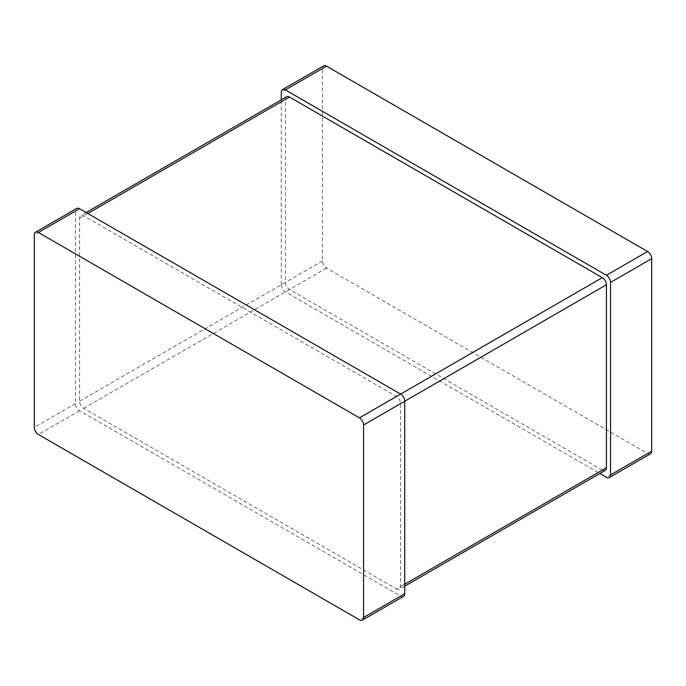 <?xml version="1.0" encoding="UTF-8"?>
<svg xmlns="http://www.w3.org/2000/svg" width="686" height="686" viewBox="0 0 686 686"><rect width="100%" height="100%" fill="white"/><g stroke="black" fill="none" stroke-linecap="round" stroke-linejoin="round"><path stroke-width="0.51" stroke-dasharray="3.43 2.57" d="M650.491 453.789A5.822 3.361 60 0 1 647.584 453.506L326.536 268.149A5.822 3.361 -120 0 1 322.42 261.014L322.42 68.531A5.822 3.361 60 0 1 323.629 65.865M322.42 261.014L281.26 284.784L281.26 99.83M281.26 284.784A5.822 3.361 -120 0 0 285.376 291.91L599.898 473.494M286.585 96.76A5.822 3.361 60 0 0 285.376 99.419L285.376 282.4A5.822 3.361 -120 0 0 289.492 289.535L602.308 470.133L396.508 588.957L83.692 408.35A5.822 3.361 -120 0 1 79.576 401.224L79.576 218.242A5.822 3.361 60 0 1 80.785 215.576A5.822 3.361 60 0 1 83.692 215.867L396.508 396.465A5.822 3.361 -120 0 1 400.624 403.6L400.624 586.581A5.822 3.361 60 0 1 399.415 589.24A5.822 3.361 60 0 1 396.508 588.957M605.215 470.425A5.822 3.361 60 0 1 602.308 470.133M403.531 596.374A5.822 3.361 60 0 1 400.624 596.083L79.576 410.725A5.822 3.361 -120 0 1 75.46 403.6L75.46 211.108A5.822 3.361 60 0 1 76.669 208.45M322.42 68.531L281.26 92.293M326.536 268.149L285.376 291.91M647.584 453.506L606.424 477.267M289.492 289.535L83.692 408.35M285.376 282.4L79.576 401.224M404.74 584.198L400.624 586.581M404.74 401.216L400.624 403.6M400.624 394.09L396.508 396.465M87.808 213.483L83.692 215.867M285.376 99.419L79.576 218.242M75.46 403.6L34.3 427.361M75.46 211.108L34.3 234.878M79.576 410.725L38.416 434.495M400.624 596.083L359.464 619.844M404.74 586.17L399.415 589.24M86.102 212.506L80.785 215.576"/><path stroke-width="1.03" d="M281.26 99.83L281.26 92.293A5.822 3.361 60 0 1 282.469 89.626L323.629 65.865A5.822 3.361 60 0 1 326.536 66.156L647.584 251.505A5.822 3.361 -120 0 1 651.7 258.639L651.7 451.122A5.822 3.361 60 0 1 650.491 453.789L609.331 477.55A5.822 3.361 60 0 1 606.424 477.267L599.898 473.494M282.469 89.626A5.822 3.361 60 0 1 285.376 89.917L606.424 275.275A5.822 3.361 -120 0 1 610.54 282.4L610.54 474.892A5.822 3.361 60 0 1 609.331 477.55M86.102 212.506L286.585 96.76A5.822 3.361 60 0 1 289.492 97.043L602.308 277.65L359.464 417.851L38.416 232.494A5.822 3.361 60 0 0 35.509 232.211A5.822 3.361 60 0 0 34.3 234.878L34.3 427.361A5.822 3.361 -120 0 0 38.416 434.495L359.464 619.844A5.822 3.361 60 0 0 362.371 620.135A5.822 3.361 60 0 0 363.58 617.469L363.58 424.986A5.822 3.361 -120 0 0 359.464 417.851M404.74 586.17L605.215 470.425A5.822 3.361 60 0 0 606.424 467.758L606.424 284.776A5.822 3.361 -120 0 0 602.308 277.65M606.424 284.776L404.74 401.216L404.74 593.707A5.822 3.361 60 0 1 403.531 596.374L362.371 620.135M363.58 424.986L404.74 401.216A5.822 3.361 -120 0 0 400.624 394.09L79.576 208.733L38.416 232.494M35.509 232.211L76.669 208.45A5.822 3.361 60 0 1 79.576 208.733M326.536 66.156L285.376 89.917M647.584 251.505L606.424 275.275M651.7 451.122L610.54 474.892M651.7 258.639L610.54 282.4M606.424 467.758L404.74 584.198M289.492 97.043L87.808 213.483M404.74 593.707L363.58 617.469"/></g></svg>
